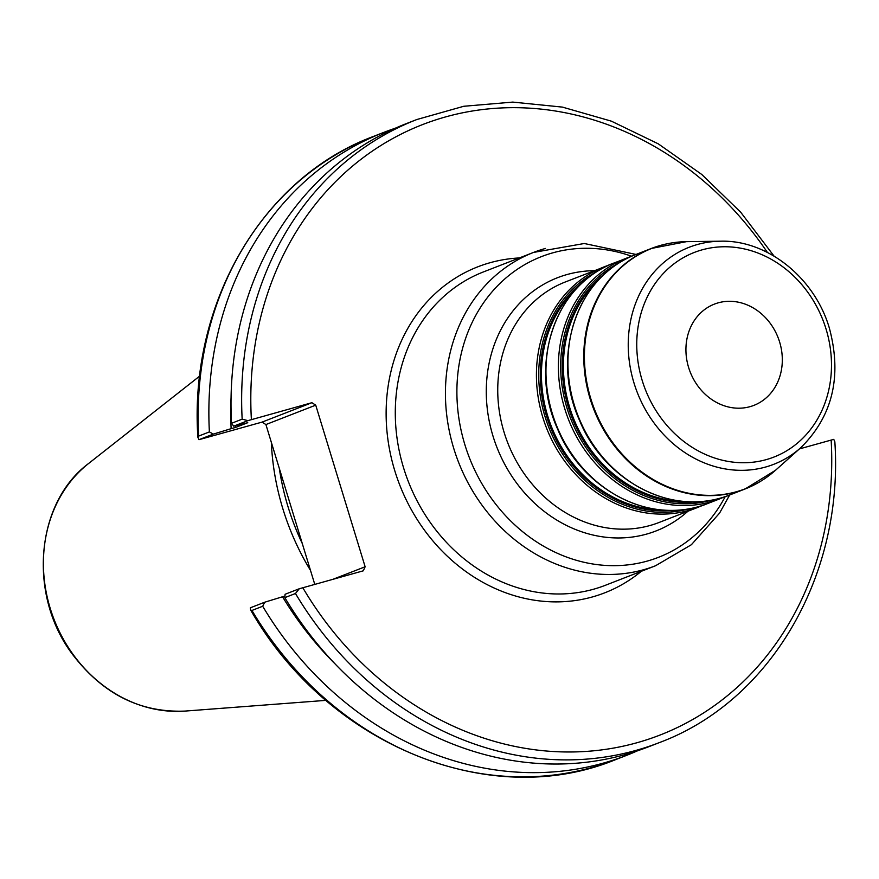 <?xml version="1.0" encoding="UTF-8"?>
<svg xmlns="http://www.w3.org/2000/svg" width="879" height="879" viewBox="0 0 879 879"><rect width="100%" height="100%" fill="white"/><g stroke="black" fill="none" stroke-linecap="round" stroke-linejoin="round"><path stroke-width="1.32" d="M314.77 584.37L265.908 424.557L315.726 405.153L365.137 566.768L363.291 570.812L299.278 588.754L295.465 593.501A334.306 290.323 68.7 0 0 659.415 742.579C770.729 701.178 843.829 575.305 834.841 441.752L833.753 439.357L799.44 448.905M774.036 256.097L740.722 212.246L701.772 174.471L658.25 143.826L611.366 121.159L562.417 107.106L512.754 102.096L463.771 106.271L416.855 119.522A334.306 290.323 68.7 0 0 242.164 419.151L247.889 420.645L311.891 402.703L262.074 422.107L265.908 424.557M315.726 405.153L311.891 402.703M749.996 406.669A54.344 47.191 68.7 0 0 753.841 405.395A54.344 47.191 68.7 0 0 778.904 339.821A54.344 47.191 68.7 0 0 718.253 302.826A54.344 47.191 68.7 0 0 714.407 304.112A54.344 47.191 68.7 0 0 689.334 369.685A54.344 47.191 68.7 0 0 749.996 406.669M235.682 425.711A310.056 269.271 68.7 0 0 235.748 427.381L247.768 422.7L233.693 426.172L247.889 420.645M416.855 119.522L406.219 123.664A334.306 290.323 68.7 0 0 231.529 423.293L233.693 426.172M231.056 397.594A315.352 273.863 68.7 0 0 231.133 428.666L235.748 427.381M284.95 596.094L282.533 596.764A315.352 273.863 68.7 0 0 334.514 663.326M282.533 596.764L264.7 602.214L250.361 607.796L250.691 610.059L251.921 610.455L262.7 606.257L264.7 602.214M262.7 606.257A334.306 290.323 68.7 0 0 626.639 755.336A334.306 290.323 68.7 0 0 637.605 750.765M262.074 422.107L198.973 439.687L213.3 434.116L231.133 428.666M279.313 468.419A235.209 204.269 68.7 0 0 302.31 543.607M299.278 588.754L285.082 594.281L284.829 597.643L295.465 593.501M198.973 439.687L197.885 437.302L198.621 436.105A334.306 290.323 -111.3 0 1 373.311 136.476L384.09 132.279A334.306 290.323 68.7 0 0 209.389 431.908L198.621 436.105M395.253 128.235A334.306 290.323 68.7 0 0 384.09 132.279M213.3 434.116L209.389 431.908M271.325 442.28A237.242 206.038 68.7 0 0 310.518 570.449M365.137 566.768L333.053 579.261M242.164 419.151L231.529 423.293M284.829 597.643A334.306 290.323 68.7 0 0 648.768 746.721L659.415 742.579M683.159 501.415A125.675 109.139 -111.3 0 1 573.152 417.415A125.675 109.139 -111.3 0 1 597.412 281.148M605.312 273.259A126.356 109.732 68.7 0 0 572.053 417.844A126.356 109.732 68.7 0 0 694.311 501.887M710.671 500.36A127.708 110.908 -111.3 0 1 570.592 418.415A127.708 110.908 -111.3 0 1 618.387 263.326M661.195 509.974A125.675 109.139 -111.3 0 1 551.188 425.974A125.675 109.139 -111.3 0 1 575.437 289.696M583.348 281.807A126.356 109.732 68.7 0 0 550.089 426.392A126.356 109.732 68.7 0 0 672.347 510.435M688.696 508.908A127.708 110.908 -111.3 0 1 548.628 426.963A127.708 110.908 -111.3 0 1 596.423 271.886M720.099 498.206A129.07 112.094 -111.3 0 1 576.031 410.35A129.07 112.094 -111.3 0 1 635.583 254.613C577.228 275.292 550.1 356.105 579.536 420.382C604.664 482.516 675.171 517.918 729.229 495.163A129.07 112.094 -111.3 0 1 720.099 498.206M668.271 243.571A129.07 112.094 68.7 0 0 660.547 245.395A129.07 112.094 68.7 0 0 651.427 248.438A129.07 112.094 68.7 0 0 591.886 404.186A129.07 112.094 68.7 0 0 735.954 492.031A129.07 112.094 68.7 0 0 745.073 488.988A129.07 112.094 68.7 0 0 760.774 481.187M613.608 263.162C555.264 283.84 528.136 364.653 557.572 428.941C582.7 491.064 653.207 526.466 707.254 503.711A129.07 112.094 -111.3 0 1 698.135 506.754A129.07 112.094 -111.3 0 1 554.067 418.909A129.07 112.094 -111.3 0 1 613.608 263.162L630.858 256.591A129.07 112.094 68.7 0 0 626.035 258.327A129.07 112.094 68.7 0 0 566.494 414.064A129.07 112.094 68.7 0 0 710.562 501.92A129.07 112.094 68.7 0 0 719.681 498.876L724.406 496.899M697.717 507.425L659.041 522.489A129.07 112.094 -111.3 0 1 649.911 525.532A129.07 112.094 -111.3 0 1 505.843 437.676A129.07 112.094 -111.3 0 1 565.395 281.939L608.894 265.139A129.07 112.094 68.7 0 0 604.071 266.875A129.07 112.094 68.7 0 0 544.53 422.623A129.07 112.094 68.7 0 0 688.598 510.468A129.07 112.094 68.7 0 0 697.717 507.425L702.442 505.447M729.229 495.163L745.073 488.988L775.531 470.254A128.96 111.996 -111.3 0 1 736.47 491.724A128.96 111.996 -111.3 0 1 590.798 398.692A128.96 111.996 -111.3 0 1 661.129 245.285A128.96 111.996 -111.3 0 1 686.532 241.648L651.427 248.438L635.583 254.613M800.835 447.653C832.644 416.174 842.17 376.388 829.413 328.296C814.844 277.951 767.411 239.714 720.461 241.198A116.467 101.151 68.7 0 0 697.508 244.483A116.467 101.151 68.7 0 0 634.001 383.024A116.467 101.151 68.7 0 0 765.554 467.046A116.467 101.151 68.7 0 0 800.835 447.653L775.531 470.254M655.536 565.757L605.4 585.282A168.131 146.013 -111.3 0 1 593.523 589.238A168.131 146.013 -111.3 0 1 403.615 467.958A168.131 146.013 -111.3 0 1 483.417 271.93L533.553 252.416A168.131 146.013 68.7 0 0 455.992 455.289A168.131 146.013 68.7 0 0 643.659 569.724A168.131 146.013 68.7 0 0 655.536 565.757L691.388 544.716L719.56 513.127L729.669 494.987M519.346 257.943A174.921 151.913 68.7 0 0 394.792 470.77A174.921 151.913 68.7 0 0 592.369 596.951A174.921 151.913 68.7 0 0 641.329 571.295M545.43 248.449A168.131 146.013 68.7 0 0 533.553 252.416L584.271 243.505L636.022 254.438M831.149 440.038A327.515 284.433 -111.3 0 1 636.945 742.744A327.515 284.433 -111.3 0 1 302.794 587.721M251.394 419.613A327.515 284.433 -111.3 0 1 435.94 119.83A327.515 284.433 -111.3 0 1 767.411 252.438M766.191 459.64A109.787 95.339 -111.3 0 1 642.186 380.442A109.787 95.339 -111.3 0 1 702.057 249.856A109.787 95.339 -111.3 0 1 826.051 329.054A109.787 95.339 -111.3 0 1 766.191 459.64M594.281 270.688A135.86 117.995 68.7 0 0 567.087 274.523A135.86 117.995 68.7 0 0 493.009 436.127A135.86 117.995 68.7 0 0 646.461 534.135A135.86 117.995 68.7 0 0 687.927 511.237M725.208 496.624A161.34 140.113 -111.3 0 1 647.109 561.121A161.34 140.113 -111.3 0 1 464.881 444.73A161.34 140.113 -111.3 0 1 552.858 252.822A161.34 140.113 -111.3 0 1 631.638 256.25M250.691 610.07C327.647 744.854 489.944 811.669 615.871 759.533A334.306 290.323 -111.3 0 1 251.921 610.455M88.691 463.42C35.457 502.909 27.842 595.028 72.188 653.932C102.414 693.817 140.047 712.869 185.106 711.078A137.443 119.368 -111.3 0 1 54.08 619.486A137.443 119.368 -111.3 0 1 88.691 463.42L199.731 376.058M707.254 503.711L719.681 498.876M720.461 241.198L686.532 241.648M197.885 437.302C188.897 303.749 261.997 177.866 373.311 136.476M185.106 711.078L325.977 700.365M615.871 759.533L626.639 755.336"/></g></svg>
